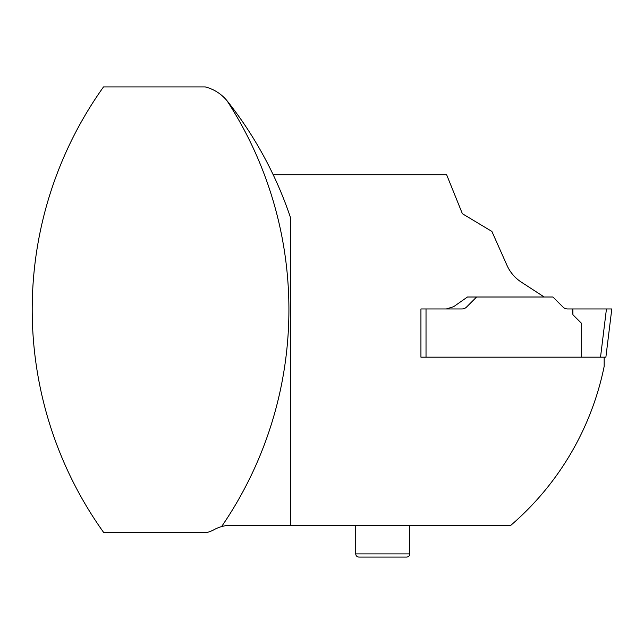 <?xml version="1.0" encoding="UTF-8"?>
<svg xmlns="http://www.w3.org/2000/svg" width="644" height="644" viewBox="0 0 644 644"><rect width="100%" height="100%" fill="white"/><g stroke="black" fill="none" stroke-linecap="round" stroke-linejoin="round"><path stroke-width="0.97" d="M273.169 174.717L446.622 174.717L462.376 213.703L491.895 231.438L506.997 265.368A38.809 38.809 0 0 0 521.318 282.128L544.22 297.005L467.464 297.005L453.682 306.657L446.381 308.959L420.935 308.959L420.935 357.178L604.169 357.178L604.169 366.372A284.39 284.39 0 0 1 510.869 525.271L231.091 525.271A34.993 34.993 0 0 0 214.219 529.61A31.814 31.814 0 0 1 207.795 532.274L103.515 532.274A383.325 383.325 0 0 1 103.515 86.916L205.251 86.916A41.353 41.353 0 0 1 227.026 100.746A383.325 383.325 0 0 1 221.584 526.591M290.508 525.271L290.508 217.632A384.919 384.919 0 0 0 227.509 101.341A41.353 41.353 0 0 0 227.026 100.746M406.622 557.084L358.901 557.084C356.969 556.899 355.907 555.836 355.721 553.904L409.801 553.904C409.608 555.836 408.554 556.899 406.622 557.084M420.935 357.178L420.935 308.959L426.022 308.959L426.022 357.178L581.669 357.178L581.669 323.489L572.943 314.763L572.049 308.959L611.8 308.959L572.846 308.959L606.447 308.959L600.522 357.178M426.022 308.959L462.014 308.959A6.36 6.36 0 0 0 466.514 307.091L476.6 297.005L552.946 297.005L563.041 307.091A6.36 6.36 0 0 0 567.541 308.959L572.049 308.959M605.883 357.178L611.8 308.959L605.883 357.178L604.169 357.178M572.283 308.959L572.323 311.503M572.846 308.959L572.943 314.763M355.721 525.271L355.721 553.904M409.801 525.271L409.801 553.904"/></g></svg>
